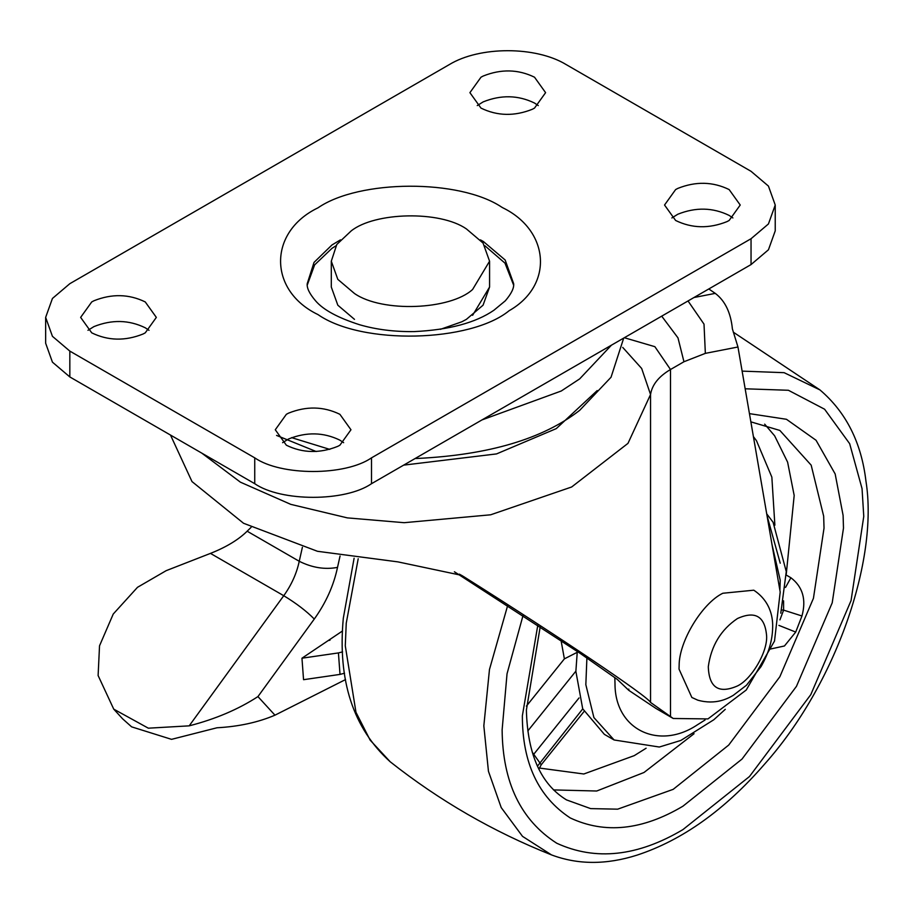<?xml version="1.0" encoding="UTF-8"?>
<svg xmlns="http://www.w3.org/2000/svg" width="913" height="913" viewBox="0 0 913 913"><rect width="100%" height="100%" fill="white"/><g stroke="black" fill="none" stroke-linecap="round" stroke-linejoin="round"><path stroke-width="1.37" d="M257.934 696.596C238.384 709.321 215.468 719.067 189.196 725.846L283.749 595.71C296.189 603.253 306.369 611.025 314.289 619.037L257.934 696.596L274.961 715.176L345.571 679.557M344.555 673.212L340.013 674.399L338.426 652.921L342.58 651.871M342.535 630.951L330.141 639.271L329.947 640.241L328.36 640.47L301.963 658.205L338.426 652.921M301.963 658.205L303.55 679.694L340.013 674.399M330.141 639.271L328.36 640.47M251.132 527.303L247.149 531.206L299.236 561.278C312.178 567.738 324.937 569.769 337.513 567.395C333.702 585.518 325.952 602.74 314.289 619.037M189.196 725.846L148.328 728.186L113.737 709.139L98.113 675.54L99.528 645.811L113.246 614.027L137.498 587.31L166.189 570.659L210.458 553.392C226.23 547.149 238.464 539.754 247.149 531.206M274.961 715.176C258.059 722.388 238.738 726.588 216.986 727.775L171.541 739.347L131.62 726.851L122.593 718.805L113.737 709.139M586.899 657.931L585.838 684.67L593.895 717.572L614.107 739.975L604.372 734.36L582.699 708.773L575.875 671.352L577.29 651.414M786.025 574.939L790.898 577.746C802.755 586.797 806.441 599.533 801.956 615.978L795.725 632.07L784.45 645.982L768.849 649.371M532.233 752.164L541.226 764.774L583.989 711.581M533.124 755.04L579.036 697.931M537.426 766.201L582.745 708.876M795.725 632.07L778.903 625.382M801.956 615.978L783.605 610.124L783.571 600.822M577.164 652.339L564.382 658.866L526.39 706.137M307.282 285.016L314.631 264.873L331.955 248.347L335.938 245.802M484.94 245.802L504.98 263.138L513.597 285.05M611.413 345.194L579.675 378.884L561.278 390.992L481.938 419.934M623.705 338.095L611.037 377.252L579.675 410.348C542.847 438.936 488.672 454.982 417.173 458.463L415.153 458.497M329.764 449.379L291.578 437.635M729.145 189.573C712.836 181.619 695.717 181.231 677.8 188.409L675.62 189.573L664.538 205.026L675.62 220.467C691.94 228.421 709.047 228.809 726.965 221.631L729.145 220.467L740.226 205.026L729.145 189.573M732.899 217.945L729.145 215.411C712.836 207.456 695.717 207.068 677.8 214.247L671.865 217.945M339.887 414.308C323.567 406.353 306.46 405.965 288.542 413.144L286.362 414.308L275.281 429.761L286.362 445.213C302.671 453.168 319.79 453.556 337.707 446.377L339.887 445.213L350.969 429.761L339.887 414.308M343.642 442.679L339.887 440.157C323.567 432.203 306.46 431.815 288.542 438.993L282.608 442.679M534.516 77.206C518.196 69.251 501.089 68.863 483.171 76.041L480.991 77.206L469.91 92.658L480.991 108.099C497.3 116.054 514.418 116.442 532.336 109.263L534.516 108.099L545.597 92.658L534.516 77.206M538.271 105.577L534.516 103.043C518.196 95.089 501.089 94.701 483.171 101.879L477.237 105.577M145.258 301.941C128.938 293.986 111.831 293.598 93.913 300.776L91.734 301.941L80.641 317.393L91.734 332.846C108.042 340.8 125.161 341.188 143.067 334.01L145.258 332.846L156.34 317.393L145.258 301.941M149.013 330.312L145.258 327.79C128.938 319.835 111.831 319.436 93.913 326.614L87.979 330.312M331.305 287.047L337.81 305.193L354.484 319.356L337.81 305.193L331.305 287.047L331.305 261.209L336.783 244.49L351.174 230.932C374.752 211.999 439.929 210.458 466.395 228.901L483.057 243.063L489.573 261.209L472.603 289.478C450.44 309.906 382.262 312.851 354.484 293.507L337.81 279.355L331.305 261.209M440.386 329.342L461.83 321.787L466.395 319.356L483.057 305.193L489.573 287.047L472.603 315.316M566.14 64.561C535.783 46.084 479.724 46.084 449.367 64.561L69.833 283.681L52.44 298.46L45.65 317.393L52.44 336.326L69.833 351.106L254.738 457.847C281.01 476.038 345.24 476.038 371.511 457.847L751.045 238.727L768.438 223.959L775.228 205.026L768.438 186.081L751.045 171.313L566.14 64.561M45.65 317.393L45.65 343.231L52.44 362.164L69.833 376.943L254.738 483.696C281.01 501.876 345.24 501.876 371.511 483.696L751.045 264.576L768.438 249.797L775.228 230.863L775.228 205.026M671.603 717.481L656.025 708.488L673.223 718.485L650.547 702.417L650.547 394.507L641.679 368.487L622.734 347.419M624.332 337.73L654.872 346.678L670.496 369.514L670.496 716.739M673.223 718.485L707.94 718.919L746.241 690.011L774.521 641.052L780.193 592.069L737.966 346.997L732.397 328.908C730.765 312.623 725.059 300.776 715.256 293.37L708.808 288.964M656.025 708.488L628.806 690.354L617.256 679.375L579.823 653.126L454.4 571.766M628.806 689.11L628.806 690.354M650.547 702.417C647.899 696.436 559.623 637.012 463.678 576.617L461.579 575.35L397.931 561.883L317.462 551.292L243.554 523.275L191.992 481.573L170.503 435.067M679.135 665.52L679.032 669.115L691.849 697.464L697.737 700.157C716.169 705.327 728.289 698.183 733.253 695.352L746.469 685.252L761.02 666.627C768.552 653.514 772.421 640.515 772.649 627.619C772.923 619.984 771.862 602.203 753.784 590.197L722.822 593.256C702.451 603.059 678.987 641.166 679.135 665.52M340.058 555.994L337.513 567.395M210.458 553.392L283.749 595.71C291.532 584.845 296.691 573.364 299.236 561.278L302.386 547.286M767.046 515.731L780.227 563.195M750.863 421.852L779.85 430.434L811.178 465.162L823.663 516.153L824.028 528.091L813.437 598.312L779.85 676.75L728.711 745.065L673.189 789.346L617.667 809.169L590.654 808.61L566.528 799.914C540.884 784.244 527.497 754.286 526.39 710.052L540.199 626.809M694.063 733.71L643.996 772.489L596.725 791.012L553.506 789.916M764.672 424.146L774.623 435.809L787.611 462.149L794.184 495.485L786.276 573.992M705.098 719.958L697.521 724.728C659.049 750.646 614.723 729.852 614.997 683.517L614.803 677.549M772.044 544.741L780.227 580.269L779.896 590.323M749.447 413.635L786.47 419.295L816.062 440.283L835.167 473.961L843.098 515.389L843.486 528.091L832.211 602.842L796.456 686.348L742.029 759.057L682.924 806.202C642.364 830.259 604.794 834.162 570.214 817.922C538.316 796.946 522.362 762.914 522.362 715.815L537.791 625.234M745.168 388.79L788.398 390.273L824.599 409.218L849.661 443.684L862.043 488.603L863.766 516.381L851.064 600.583L810.801 694.622L749.493 776.518L682.924 829.609C637.616 856.485 595.55 861.027 556.736 843.224C520.809 820.205 502.607 782.418 502.127 729.875L507.035 673.794L523.001 615.602M742.121 371.123L784.119 372.675L819.954 389.919L733.287 332.149M819.954 389.919C846.089 412.197 861.427 442.622 865.958 481.219C878.671 559.989 835.772 684.43 764.66 764.044C724.899 809.877 682.342 840.245 636.989 855.15C606.323 864.885 577.838 864.805 551.498 854.899L522.521 836.365L501.214 807.583L488.444 771.268L483.833 725.824L489.471 669.491L507.617 605.673M390.228 761.796L370.13 740.112L355.979 712.311L345.285 645.833L346.244 623.202L358.204 558.756M779.93 619.87L783.605 610.124L781.608 609.952M790.898 577.746L785.534 587.413M527.817 730.936L575.875 671.158M753.408 436.608L756.466 440.682L771.85 477.122L774.875 525.192M564.382 658.866L561.061 640.549M646.107 748.226L634.261 755.633L583.806 773.996L539.298 768.038M480.421 239.868L483.422 241.546L505.163 260.011L513.654 283.681C514.167 288.029 511.371 293.746 505.288 300.834L493.876 310.272C475.616 322.814 449.013 329.924 414.068 331.602C394.382 331.841 376.259 329.57 359.676 324.766C337.924 317.804 323.213 309.815 315.544 300.799C309.484 293.712 306.711 288.006 307.225 283.681L314.015 262.419L331.955 244.981L340.458 239.868M317.986 314.586C268.114 290.562 268.114 231.856 317.986 207.833C359.186 179.393 459.559 178.868 501.716 207.16L502.892 207.833C549.455 230.578 554.111 285.107 509.112 310.728C470.503 342.375 362.039 345.285 317.986 314.586M751.045 238.727L751.045 264.576M371.511 457.847L371.511 483.696M254.738 457.847L254.738 483.696M69.833 351.106L69.833 376.943M201.762 453.11L240.381 482.155L290.779 504.364L347.385 517.888L404.185 522.692L490.658 514.795L571.664 486.983L627.984 443.353L650.547 394.507C652.065 384.818 658.707 376.476 670.496 369.514L683.951 361.742L677.982 337.867L661.708 316.149M276.571 435.421L316.206 451.536M403.683 465.128L496.546 453.909L556.291 428.608L597.193 390.57M737.966 346.997L705.35 353.365L704.014 324.138L688.025 300.959M705.35 353.365L683.951 361.742M693.971 297.524L715.256 293.37M463.678 576.617L459.376 574.14M737.419 685.971C751.696 679.192 767.696 651.825 766.612 635.825C764.946 616.264 755.211 610.512 737.419 618.546C720.871 629.753 711.159 645.811 708.294 666.718C709.047 687.649 718.748 694.074 737.419 685.971M780.786 613.194L786.276 571.606L773.094 522.259L766.715 513.836M614.107 739.975L659.312 747.028L680.847 740.443L713.795 719.764L725.276 709.344M551.498 854.899C493.191 831.709 439.427 800.655 390.182 761.762C353.183 728.312 337.548 680.482 343.299 618.295L354.107 558.208M538.864 769.237L541.226 764.774M489.573 261.209L489.573 287.047"/></g></svg>
